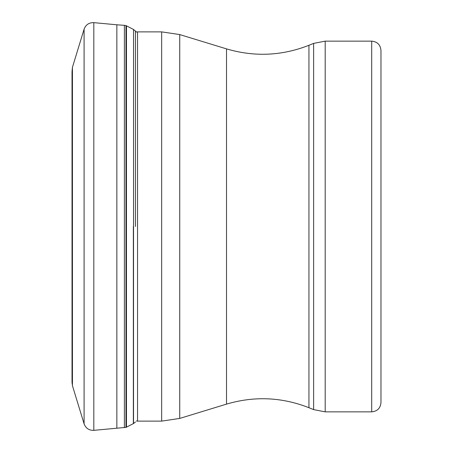 <?xml version="1.0" encoding="UTF-8"?>
<svg xmlns="http://www.w3.org/2000/svg" width="453" height="453" viewBox="0 0 453 453"><rect width="100%" height="100%" fill="white"/><g stroke="black" fill="none" stroke-linecap="round" stroke-linejoin="round"><path stroke-width="0.68" d="M124.388 427.672L124.388 25.328L125.979 25.64L125.979 427.36L116.851 428.204L116.851 24.796L93.816 22.65L93.816 430.35C89.037 430.469 85.798 428.295 84.094 423.832L84.094 29.168C85.798 24.7 89.043 22.531 93.816 22.65M133.358 226.5L133.358 423.617L133.358 226.5M72.044 226.5L72.044 383.249L72.044 226.5M135.458 226.5L135.458 30.968L135.458 226.5M371.703 41.144C377.332 41.693 380.424 44.785 380.973 50.413L380.973 402.587C380.424 408.215 377.332 411.307 371.703 411.856L371.703 41.144L325.192 41.144L325.192 411.856L313.618 409.603L313.618 43.397L325.192 41.144M125.979 427.36L126.466 427.168L126.466 25.832L125.979 25.64M126.466 427.168L133.527 423.521L133.527 29.479L136.461 31.999M84.094 29.168L72.44 67.287L72.44 385.713L84.094 423.832M136.313 32.033L137.548 31.88L137.548 421.12L136.313 420.967M137.548 421.12L161.67 421.12L161.67 31.88L137.548 31.88M226.523 48.884C254.41 57.112 281.879 55.912 308.94 45.283L308.94 407.717C281.879 397.088 254.41 395.888 226.523 404.116L226.523 48.884L179.733 34.575L179.733 418.425L161.67 421.12M135.458 422.026L133.527 423.521M72.027 226.5L72.027 381.284L72.027 71.716L72.44 67.287M72.44 385.713L72.027 381.284M116.851 428.204L93.816 430.35M133.527 29.479L126.466 25.832M116.851 24.796L124.388 25.328M226.523 404.116L179.733 418.425M308.94 407.717L313.618 409.603M308.94 45.283L313.618 43.397M371.703 411.856L325.192 411.856M179.733 34.575L161.67 31.88"/></g></svg>
